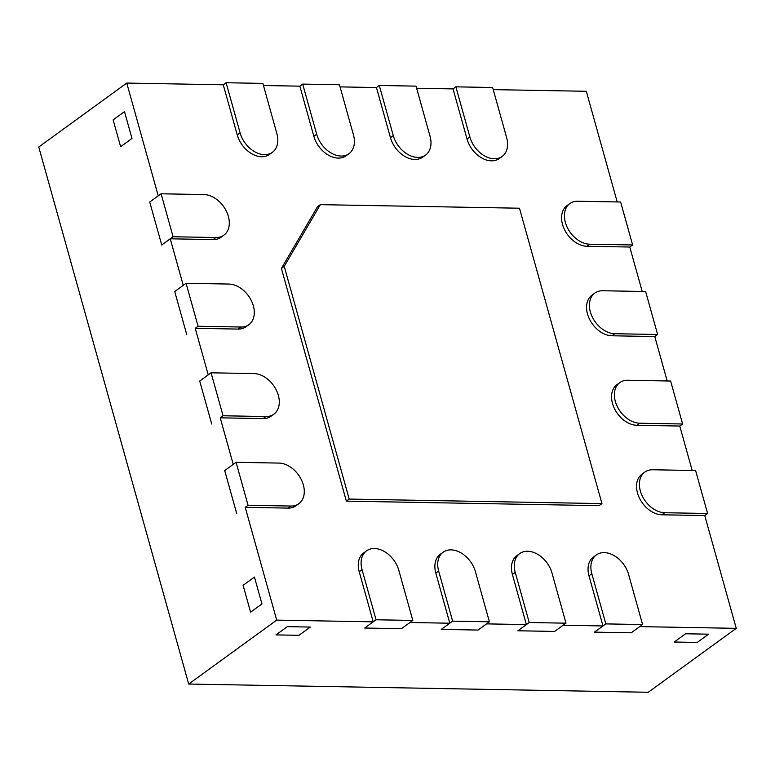 <?xml version="1.0" encoding="UTF-8"?>
<svg xmlns="http://www.w3.org/2000/svg" width="775" height="775" viewBox="0 0 775 775"><rect width="100%" height="100%" fill="white"/><g stroke="black" fill="none" stroke-linecap="round" stroke-linejoin="round"><path stroke-width="1.16" d="M161.093 193.789L203.98 194.554A23.657 16.614 -126 0 1 226.368 211.178A23.657 16.614 -126 0 1 223.878 235.174A23.657 16.614 -126 0 1 215.973 237.518L173.087 236.753L161.093 193.789L149.73 202.033L158.245 195.843L126.761 83.07L223.268 84.795L237.257 134.918A23.657 16.614 54 0 0 269.545 154.39L272.383 152.326A23.657 16.614 54 0 0 276.859 133.513L262.87 83.39L226.106 82.731L240.095 132.854A23.657 16.614 54 0 0 272.383 152.326M263.461 85.512L299.857 86.161L313.846 136.284A23.657 16.614 54 0 0 346.134 155.756L348.973 153.692A23.657 16.614 54 0 0 353.448 134.889L339.46 84.756L302.696 84.097L316.684 134.23A23.657 16.614 54 0 0 348.973 153.692M340.051 86.887L376.447 87.536L390.445 137.659A23.657 16.614 54 0 0 422.724 157.131L425.562 155.068A23.657 16.614 54 0 0 430.048 136.255L416.049 86.132L379.285 85.473L393.283 135.596A23.657 16.614 54 0 0 425.562 155.068M416.64 88.253L453.036 88.902L467.034 139.025A23.657 16.614 54 0 0 499.313 158.497L502.152 156.434A23.657 16.614 54 0 0 506.637 137.621L492.638 87.497L455.874 86.839L469.873 136.972A23.657 16.614 54 0 0 502.152 156.434M493.229 89.629L586.307 91.285L617.2 201.946M569.838 203.583A23.657 16.614 54 0 0 567.348 227.579A23.657 16.614 54 0 0 589.736 244.203L632.623 244.968L620.63 202.004L577.743 201.238A23.657 16.614 54 0 0 569.838 203.583L567 205.646A23.657 16.614 54 0 0 564.51 229.642A23.657 16.614 54 0 0 586.898 246.266L629.784 247.031L642.194 291.458M594.832 293.095A23.657 16.614 54 0 0 592.333 317.091A23.657 16.614 54 0 0 614.73 333.715L657.617 334.48L645.623 291.516L602.727 290.751A23.657 16.614 54 0 0 594.832 293.095L591.984 295.159A23.657 16.614 54 0 0 589.494 319.155A23.657 16.614 54 0 0 611.892 335.778L654.778 336.544L667.178 380.961M619.816 382.598A23.657 16.614 54 0 0 617.326 406.604A23.657 16.614 54 0 0 639.714 423.218L682.61 423.993L670.617 381.029L627.721 380.254A23.657 16.614 54 0 0 619.816 382.598L616.977 384.662A23.657 16.614 54 0 0 614.488 408.657A23.657 16.614 54 0 0 636.876 425.281L679.772 426.047L692.172 470.473M644.81 472.111A23.657 16.614 54 0 0 642.32 496.107A23.657 16.614 54 0 0 664.708 512.73L707.604 513.496L695.601 470.532L652.715 469.766A23.657 16.614 54 0 0 644.81 472.111L641.971 474.174A23.657 16.614 54 0 0 639.482 498.17A23.657 16.614 54 0 0 661.869 514.794L704.766 515.559L736.25 628.341L639.743 626.617L631.228 632.797L594.464 632.138L602.979 625.958L588.99 575.835A23.657 16.614 -126 0 1 593.466 557.022L596.304 554.958A23.657 16.614 -126 0 1 628.593 574.43L642.582 624.553L605.817 623.894L591.829 573.771A23.657 16.614 -126 0 1 596.304 554.958M602.979 625.958L563.154 625.241L554.638 631.431L517.874 630.773L526.39 624.582L512.401 574.459A23.657 16.614 -126 0 1 516.877 555.646L519.715 553.592A23.657 16.614 -126 0 1 552.003 573.054L565.992 623.178L529.228 622.519L515.239 572.396A23.657 16.614 -126 0 1 519.715 553.592M526.39 624.582L486.564 623.875L478.049 630.056L441.285 629.397L449.8 623.216L435.812 573.093A23.657 16.614 -126 0 1 440.287 554.28L443.126 552.217A23.657 16.614 -126 0 1 475.414 571.688L489.403 621.812L452.639 621.153L438.65 571.03A23.657 16.614 -126 0 1 443.126 552.217M449.8 623.216L409.975 622.499L401.46 628.69L364.696 628.031L373.211 621.841L359.213 571.717A23.657 16.614 -126 0 1 363.698 552.904L366.536 550.851A23.657 16.614 -126 0 1 398.815 570.313L412.813 620.436L376.049 619.777L362.051 569.654A23.657 16.614 -126 0 1 366.536 550.851M373.211 621.841L276.704 620.116L245.22 507.334L288.106 508.1A23.657 16.614 -126 0 0 296.011 505.765L298.85 503.702A23.657 16.614 -126 0 1 290.945 506.046L248.058 505.271L236.065 462.307L278.952 463.082A23.657 16.614 -126 0 1 301.349 479.696A23.657 16.614 -126 0 1 298.85 503.702M236.065 462.307L224.702 470.561L233.227 464.37L220.226 417.832L263.122 418.597A23.657 16.614 -126 0 0 271.027 416.252L273.866 414.189A23.657 16.614 -126 0 1 265.961 416.533L223.064 415.768L211.071 372.804L253.958 373.569A23.657 16.614 -126 0 1 276.355 390.193A23.657 16.614 -126 0 1 273.866 414.189M211.071 372.804L199.718 381.048L208.233 374.868L195.232 328.319L238.128 329.084A23.657 16.614 -126 0 0 246.033 326.74L248.872 324.686A23.657 16.614 -126 0 1 240.967 327.021L198.08 326.256L186.078 283.292L228.974 284.057A23.657 16.614 -126 0 1 251.362 300.681A23.657 16.614 -126 0 1 248.872 324.686M186.078 283.292L174.724 291.545L183.239 285.355L170.248 238.807L213.135 239.582A23.657 16.614 -126 0 0 221.04 237.237L223.878 235.174M281.393 268.412L346.367 501.134L599.114 505.658L601.952 503.595L519.482 208.213L320.346 204.648L317.508 206.712L281.393 268.412L284.231 266.348L349.205 499.071L601.952 503.595M170.248 238.807L161.733 244.997L149.73 202.033L161.733 244.997L173.087 236.753M174.724 291.545L186.717 334.509L174.724 291.545M195.232 328.319L198.08 326.256M199.718 381.048L211.711 424.012L199.718 381.048M220.226 417.832L223.064 415.768M224.702 470.561L236.704 513.525L224.702 470.561M245.22 507.334L248.058 505.271M276.704 620.116L188.693 684.044L38.75 146.998L126.761 83.07M250.587 612.173L243.088 585.319L254.442 577.075L243.088 585.319L250.587 612.173L261.94 603.928L250.587 612.173M261.94 603.928L254.442 577.075L261.94 603.928M120.629 146.727L113.131 119.883L124.494 111.629L113.131 119.883L120.629 146.727L131.992 138.483L120.629 146.727M131.992 138.483L124.494 111.629L131.992 138.483M736.25 628.341L648.239 692.269L188.693 684.044M697.229 642.436L674.25 642.02L685.604 633.776L674.25 642.02L697.229 642.436L708.583 634.183L697.229 642.436M708.583 634.183L685.604 633.776L708.583 634.183M298.956 635.306L275.978 634.899L287.341 626.646L275.978 634.899L298.956 635.306L310.32 627.062L298.956 635.306M310.32 627.062L287.341 626.646L310.32 627.062M320.346 204.648L284.231 266.348M346.367 501.134L349.205 499.071M605.817 623.894L594.464 632.138L631.228 632.797L642.582 624.553M529.228 622.519L517.874 630.773L554.638 631.431L565.992 623.178M452.639 621.153L441.285 629.397L478.049 630.056L489.403 621.812M376.049 619.777L364.696 628.031L401.46 628.69L412.813 620.436M455.874 86.839L453.036 88.902M379.285 85.473L376.447 87.536M302.696 84.097L299.857 86.161M226.106 82.731L223.268 84.795M632.623 244.968L629.784 247.031M657.617 334.48L654.778 336.544M682.61 423.993L679.772 426.047M707.604 513.496L704.766 515.559M591.829 573.771L588.99 575.835M515.239 572.396L512.401 574.459M438.65 571.03L435.812 573.093M362.051 569.654L359.213 571.717M469.873 136.972L467.034 139.025M393.283 135.596L390.445 137.659M316.684 134.23L313.846 136.284M240.095 132.854L237.257 134.918M215.973 237.518L213.135 239.582M240.967 327.021L238.128 329.084M265.961 416.533L263.122 418.597M290.945 506.046L288.106 508.1M589.736 244.203L586.898 246.266M614.73 333.715L611.892 335.778M639.714 423.218L636.876 425.281M664.708 512.73L661.869 514.794"/></g></svg>
